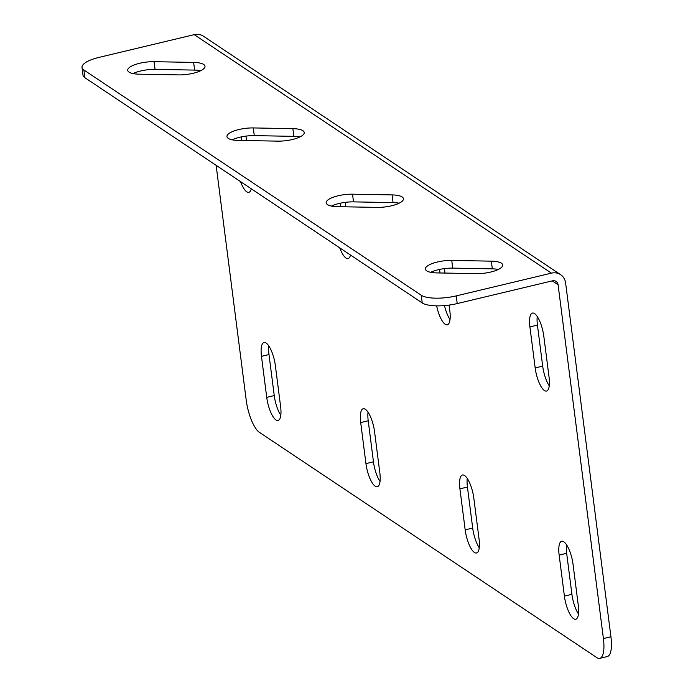 <?xml version="1.0" encoding="UTF-8"?>
<svg xmlns="http://www.w3.org/2000/svg" width="693" height="693" viewBox="0 0 693 693"><rect width="100%" height="100%" fill="white"/><g stroke="black" fill="none" stroke-linecap="round" stroke-linejoin="round"><path stroke-width="1.04" d="M228.266 138.366A19.006 5.813 -7.3 0 0 238.314 140.419L277.893 141.138A19.006 5.813 -7.3 0 0 304.227 132.484A19.006 5.813 -7.3 0 0 292.87 128.655L253.3 127.936A19.006 5.813 -7.3 0 0 226.957 136.59A19.006 5.813 -7.3 0 0 228.266 138.366M327.494 204.617A19.006 5.813 -7.3 0 0 337.543 206.67L377.113 207.389A19.006 5.813 -7.3 0 0 403.456 198.735A19.006 5.813 -7.3 0 0 392.091 194.906L352.52 194.187A19.006 5.813 -7.3 0 0 326.186 202.841A19.006 5.813 -7.3 0 0 327.494 204.617M426.715 270.859A19.006 5.813 -7.3 0 0 436.763 272.912L476.342 273.64A19.006 5.813 -7.3 0 0 502.676 264.986A19.006 5.813 -7.3 0 0 491.32 261.157L451.749 260.429A19.006 5.813 -7.3 0 0 425.407 269.092A19.006 5.813 -7.3 0 0 426.715 270.859M129.045 72.115A19.006 5.813 -7.3 0 0 139.094 74.168L178.664 74.896A19.006 5.813 -7.3 0 0 205.007 66.233A19.006 5.813 -7.3 0 0 193.642 62.413L154.071 61.686A19.006 5.813 -7.3 0 0 127.729 70.34A19.006 5.813 -7.3 0 0 129.045 72.115M240.532 181.618A19.006 5.994 -103.4 0 0 248.856 192.308A19.006 5.994 -103.4 0 0 251.273 188.791M233.654 139.189L233.766 140.081M246.535 140.566L246.136 137.439A19.006 5.994 -103.4 0 0 245.946 136.114M339.752 247.869A19.006 5.994 -103.4 0 0 348.085 258.558A19.006 5.994 -103.4 0 0 350.493 255.041M332.874 205.44L332.995 206.323M345.755 206.817L345.357 203.69A19.006 5.994 -103.4 0 0 345.175 202.365M266.727 397.366A19.006 5.994 -103.4 0 0 278.084 420.486A19.006 5.994 -103.4 0 0 280.622 406.635L275.364 365.618A19.006 5.994 -103.4 0 0 263.998 342.498A19.006 5.994 -103.4 0 0 261.469 356.341L266.727 397.366L274.246 395.573A19.006 5.994 -103.4 0 0 280.804 415.246M365.947 463.617A19.006 5.994 -103.4 0 0 377.313 486.737A19.006 5.994 -103.4 0 0 379.842 472.886L374.584 431.869A19.006 5.994 -103.4 0 0 363.227 408.749A19.006 5.994 -103.4 0 0 360.698 422.591L365.947 463.617L373.466 461.815L368.217 420.798A19.006 5.994 76.6 0 1 368.026 412.196M603.412 638.574L610.931 636.772L565.609 282.969A13.574 12.197 123.7 0 0 560.62 274.679A13.574 12.197 123.7 0 0 551.437 273.146L456.228 295.885L457.215 303.577L552.425 280.838A5.431 4.877 123.7 0 1 556.098 281.453A5.431 4.877 123.7 0 1 558.09 284.771L603.412 638.574A27.148 8.567 -103.4 0 1 599.8 658.35A27.148 8.567 -103.4 0 1 596.777 657.579L259.407 432.337A27.148 8.567 -103.4 0 1 246.206 400.078L216.129 165.332M473.813 498.12L479.071 539.137A19.006 5.994 76.6 0 1 476.533 552.979A19.006 5.994 76.6 0 1 465.176 529.859L459.918 488.842A19.006 5.994 76.6 0 1 462.456 475A19.006 5.994 76.6 0 1 473.813 498.12M573.042 564.362L578.291 605.387A19.006 5.994 76.6 0 1 575.762 619.23A19.006 5.994 76.6 0 1 564.397 596.11L559.147 555.093A19.006 5.994 76.6 0 1 561.676 541.242A19.006 5.994 76.6 0 1 573.042 564.362M444.395 268.615A19.006 5.994 76.6 0 1 444.585 269.941L444.984 273.068M449.081 305.093L449.835 310.958A19.006 5.994 76.6 0 1 447.306 324.809A19.006 5.994 76.6 0 1 436.651 305.873M432.215 272.574L432.103 271.691M543.806 336.192L549.064 377.209A19.006 5.994 76.6 0 1 546.534 391.06A19.006 5.994 76.6 0 1 535.169 367.931L529.92 326.914A19.006 5.994 76.6 0 1 532.449 313.071A19.006 5.994 76.6 0 1 543.806 336.192M444.499 305.596A19.006 5.994 -103.4 0 0 450.026 319.56M439.561 269.438L440.012 272.973M467.247 478.447A19.006 5.994 -103.4 0 0 467.437 487.049L472.695 528.066A19.006 5.994 -103.4 0 0 479.253 547.739M241.112 136.945L241.562 140.48M340.791 206.722L340.341 203.188M268.797 345.946A19.006 5.994 -103.4 0 0 268.988 354.547L274.246 395.573M380.033 481.488A19.006 5.994 76.6 0 1 373.466 461.815M610.931 636.772A27.148 8.567 76.6 0 1 607.311 656.557L599.8 658.35M578.482 613.989A19.006 5.994 76.6 0 1 571.916 594.317L566.666 553.3A19.006 5.994 76.6 0 1 566.476 544.689M549.254 385.81A19.006 5.994 76.6 0 1 542.688 366.138L537.43 325.121A19.006 5.994 76.6 0 1 537.24 316.519M560.62 274.679L203.404 36.183A13.574 12.197 123.7 0 0 194.231 34.65L99.021 57.389A27.148 8.299 -7.3 0 0 82.017 67.464A27.148 8.299 -7.3 0 0 83.888 70.002L84.875 77.694A27.148 8.299 172.7 0 1 82.995 75.156L82.017 67.464M457.215 303.577A27.148 8.299 172.7 0 1 422.236 302.936L421.249 295.244L83.888 70.002M421.249 295.244A27.148 8.299 -7.3 0 0 456.228 295.885M422.236 302.936L84.875 77.694M232.259 139.821A19.006 5.813 172.7 0 1 254.279 135.629L293.858 136.348A19.006 5.813 172.7 0 1 299.913 136.945M331.488 206.072A19.006 5.813 172.7 0 1 353.508 201.871L393.078 202.599A19.006 5.813 172.7 0 1 399.133 203.196M430.708 272.314A19.006 5.813 172.7 0 1 452.728 268.122L492.307 268.849A19.006 5.813 172.7 0 1 498.362 269.447M133.03 73.571A19.006 5.813 172.7 0 1 155.059 69.378L194.629 70.097A19.006 5.813 172.7 0 1 200.684 70.695M558.09 284.771L552.26 280.873M551.437 273.146L194.231 34.65M155.059 69.378L154.071 61.686M194.629 70.097L193.642 62.413M452.728 268.122L451.749 260.429M492.307 268.849L491.32 261.157M353.508 201.871L352.52 194.187M393.078 202.599L392.091 194.906M254.279 135.629L253.3 127.936M293.858 136.348L292.87 128.655M360.698 422.591L368.217 420.798M268.988 354.547L261.469 356.341M465.176 529.859L472.695 528.066M459.918 488.842L467.437 487.049M571.916 594.317L564.397 596.11M566.666 553.3L559.147 555.093M542.688 366.138L535.169 367.931M537.43 325.121L529.92 326.914"/></g></svg>
